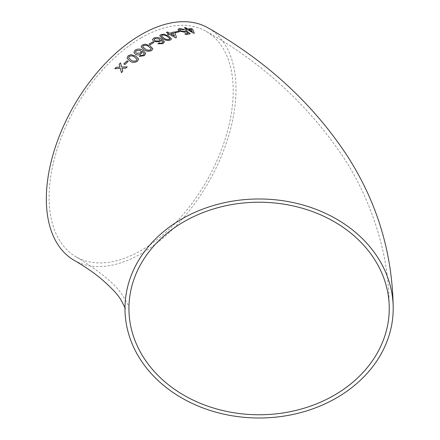 <?xml version="1.0" encoding="UTF-8"?>
<svg xmlns="http://www.w3.org/2000/svg" width="440" height="440" viewBox="0 0 440 440"><rect width="100%" height="100%" fill="white"/><g stroke="black" fill="none" stroke-linecap="round" stroke-linejoin="round"><path stroke-width="0.33" stroke-dasharray="2.2 1.65" d="M74.107 260.277A134.118 77.434 120 0 0 208.23 182.842A134.118 77.434 120 0 0 208.225 27.973M141.169 37.851A130.158 75.147 120 0 0 56.139 152.548A130.158 75.147 120 0 0 76.087 256.845A130.158 75.147 120 0 0 176.391 221.975A130.158 75.147 120 0 0 233.206 90.987A130.158 75.147 120 0 0 206.245 31.405A130.158 75.147 120 0 0 141.169 37.851M185.515 29.238L186.676 29.953L187.803 29.772L193.529 33.215M193.523 33.236L194.304 33.121M184.333 27.737L186.604 29.084M192.264 31.664L191.296 29.414L188.909 29.651M178.063 29.255L179.591 31.158L185.224 32.351L186.186 31.647M186.181 31.669L188.144 33.198M184.855 33.907L186.054 34.601M186.049 34.623L190.267 33.721M185.141 30.85L185.207 31.201M179.564 29.612L180.296 29.145L183.59 29.816M183.585 29.838L184.602 29.546M174.895 32.071L175.945 32.709L179.306 31.741M167.475 34.216L168.652 34.925L169.835 34.447L175.577 37.824M175.571 37.846L176.402 37.516M166.364 32.439L168.636 33.765M174.372 36.003L173.564 33.143L171.017 34.029M159.748 35.767L162.657 38.704C164.962 40.337 167.53 40.799 170.357 40.095L171.507 38.984M169.895 38.83L167.409 36.559C165.875 35.354 164.065 34.903 161.986 35.2L161.381 35.877M152.477 39.666L153.945 41.591L159.742 41.8M159.737 41.817L160.864 40.469M160.781 39.919L162.767 42.3M157.933 43.758L163.02 43.642M163.02 43.665L164.351 41.811M159.841 39.985L159 38.891L154.875 38.687L154.099 39.644M153.725 42.57L150.26 44.671L149.182 44.033M141.091 46.871L144.007 49.797C146.305 51.469 148.874 51.684 151.701 50.452L152.867 48.719M151.25 48.752L148.764 46.569C147.23 45.315 145.415 45.007 143.33 45.656L142.725 46.739M133.914 52.481L135.366 54.274C137.242 55.248 139.161 55.11 141.114 53.884L142.137 51.497L144.106 53.532M139.359 56.375L144.397 55.671L145.706 53.295M141.191 51.502L140.36 50.49L136.251 50.743L135.509 52.173M127.034 58.284L129.91 61.072C132.215 62.761 134.756 62.805 137.522 61.199L138.611 58.927M137.033 59.208L134.552 57.074C133.007 55.792 131.214 55.594 129.162 56.48L128.618 57.932M123.838 63.932L124.9 64.526M124.905 64.543L128.211 61.446M114.813 68.679L120.307 68.425M121.473 72.595L122.799 71.214M122.804 71.231L122.001 68.332M122.007 68.349L125.84 68.184L127.193 66.853M121.655 67.067L120.505 62.926M128.937 308.49C127.496 307.296 133.199 311.641 121.11 293.293C113.85 282.893 98.846 270.743 76.087 256.845M206.245 31.405C262.334 62.689 308.171 104.803 343.761 157.757C361.147 184.586 373.824 213.989 381.788 245.966C385.704 262.185 388.086 278.707 388.933 295.52L389.252 308.49"/><path stroke-width="0.66" d="M259.094 198.985A134.118 109.511 180 0 0 124.977 308.49A134.118 109.511 180 0 0 259.094 418A134.118 109.511 180 0 0 393.212 308.49A134.118 109.511 180 0 0 259.094 198.985M393.212 308.49C392.579 253.347 377.223 202.411 347.144 155.7C312.895 103.719 266.591 61.144 208.225 27.973A134.118 77.434 120 0 0 141.169 34.617A134.118 77.434 120 0 0 53.554 152.806A134.118 77.434 120 0 0 74.107 260.277C84.904 266.574 93.918 272.751 101.139 278.795C111.155 287.447 117.733 294.432 120.868 299.756C124.608 306.746 125.972 309.661 124.977 308.49M116.122 67.298L114.791 68.684L120.302 68.409L121.468 72.595L122.799 71.214L122.001 68.332L125.835 68.167L127.193 66.853L121.649 67.056L120.505 62.926L119.152 64.246L119.95 67.122L116.122 67.298L114.796 68.695M127.138 60.841L123.822 63.927L124.9 64.526L128.211 61.446L127.138 60.841L123.827 63.943M137.522 61.182L138.606 58.905L135.718 56.095L131.01 54.654L128.084 55.853L127.034 58.284L129.905 61.056C132.209 62.744 134.75 62.788 137.522 61.182M145.706 53.306L142.819 50.347C140.432 48.725 137.852 48.675 135.086 50.199L133.914 52.481L135.366 54.274C137.242 55.231 139.156 55.094 141.114 53.867L142.131 51.48L144.1 53.51L144.128 54.065L143.396 54.984L141.785 55.583L140.404 55.374L139.343 56.37L144.392 55.655L145.706 53.284L142.819 50.331C140.432 48.708 137.852 48.659 135.086 50.182L133.914 52.487M151.701 50.435L152.867 48.719L149.958 45.777L145.233 44.16L142.252 45.023L141.091 46.855L144.001 49.781C146.305 51.453 148.874 51.667 151.701 50.435M152.663 41.938L149.182 44.033L150.26 44.655L153.742 42.559L152.663 41.938L149.188 44.055M153.709 38.093L152.477 39.644L153.945 41.569L159.742 41.8L160.864 40.447L160.781 39.903L162.767 42.279L162.024 42.977L160.402 43.312L159.011 42.999L157.933 43.736L163.02 43.642L164.351 41.789L161.469 39.012C159.088 37.406 156.497 37.098 153.709 38.093L152.477 39.655M164.357 42.114L161.469 39.012C159.088 37.428 156.497 37.12 153.709 38.115M170.357 40.073L171.512 38.962L168.597 36.042L163.878 34.183L160.913 34.556L159.748 35.745L162.657 38.687C164.962 40.315 167.53 40.777 170.357 40.073M168.652 34.903L169.835 34.447L175.577 37.824L176.402 37.516L175.01 32.659L173.811 31.955L169.823 33.308L167.547 31.977L166.37 32.417L168.641 33.743L167.459 34.205L168.652 34.903M178.228 31.108L174.873 32.054L175.951 32.692L179.306 31.741L178.228 31.108L174.867 32.076M185.147 30.828L184.47 31.625L180.67 30.822L179.57 29.59L180.296 29.145L183.59 29.816L184.602 29.546L179.229 28.507L178.096 29.678L179.597 31.136L185.229 32.329L186.186 31.647L188.149 33.176L184.861 33.886L186.054 34.601L190.267 33.721L186.401 30.701L185.147 30.828L185.207 31.201M178.068 29.233L178.096 29.678M186.681 29.931L187.803 29.772L193.529 33.215L194.304 33.121L192.649 29.299L191.455 28.584L187.721 28.919L185.449 27.572L184.338 27.715L186.61 29.062L185.488 29.222L186.681 29.931M389.252 308.49A130.158 106.276 180 0 0 259.094 202.219A130.158 106.276 180 0 0 128.937 308.49A130.158 106.276 180 0 0 259.094 414.766A130.158 106.276 180 0 0 389.252 308.49L389.252 308.49M194.299 33.143L192.649 29.299M192.643 29.321L191.455 28.584M191.45 28.606L187.715 28.941L185.449 27.572M185.444 27.594L184.333 27.737M185.482 29.244L186.61 29.062M188.914 29.634L192.264 31.664L191.306 29.392L188.914 29.634L192.269 31.642M184.855 33.907L188.149 33.176M190.262 33.743L186.401 30.701M186.395 30.723L185.141 30.85L184.47 31.625M184.465 31.647L180.67 30.822M180.664 30.844L179.57 29.601M184.597 29.563L179.229 28.507L178.096 29.7M179.3 31.763L178.222 31.13M176.396 37.538L175.01 32.659L173.811 31.955M173.805 31.977L169.823 33.308M169.818 33.325L167.547 31.977M167.547 31.999L166.364 32.439M167.453 34.221L168.641 33.743M171.017 34.029L174.372 36.003L173.564 33.121L171.017 34.007L174.378 35.981M171.512 38.973L168.597 36.042L163.878 34.183M163.878 34.199L160.913 34.556L159.748 35.756M169.296 39.457L169.889 38.528L167.415 36.537C165.875 35.332 164.065 34.881 161.986 35.184L161.381 35.888L163.845 38.142C165.396 39.347 167.211 39.782 169.296 39.457L169.884 38.55M169.901 38.819L169.889 38.528M161.381 35.865L163.851 38.121C165.402 39.325 167.216 39.765 169.296 39.435M160.864 40.458L160.781 39.903M160.402 43.312L162.024 42.994L162.767 42.279M160.402 43.335L159.011 42.999L157.933 43.758M164.357 42.125L164.351 41.811M154.099 39.633L155.106 40.892L158.994 41.014L159.841 39.985L159.005 38.874L154.875 38.665L154.099 39.633L155.111 40.876L158.994 40.997L159.841 39.99M153.742 42.581L152.663 41.96M152.867 48.725L149.958 45.777L145.233 44.16M145.233 44.181L142.252 45.023M142.252 45.04L141.091 46.86M150.639 49.83L151.239 48.626L148.764 46.547C147.224 45.293 145.415 44.99 143.33 45.639L142.725 46.75L145.195 48.967C146.74 50.221 148.555 50.507 150.639 49.83L151.239 48.642M142.725 46.728L145.195 48.95C146.74 50.204 148.555 50.49 150.639 49.808M144.106 53.521L144.128 54.065M144.133 54.087L143.396 54.984M143.396 55L141.785 55.583M141.79 55.6L140.404 55.374L139.348 56.386M135.509 52.162L136.51 53.339L140.366 53.02L141.191 51.502L140.36 50.474L136.251 50.727L135.509 52.162L136.505 53.323L140.366 53.004L141.185 51.491M138.606 58.916L135.718 56.095L131.01 54.654M131.016 54.67L128.084 55.853M128.09 55.869L127.034 58.294M128.618 57.926L131.065 60.055C132.616 61.331 134.415 61.507 136.461 60.588L137.027 59.191L134.547 57.057C133.001 55.776 131.208 55.578 129.162 56.463L128.618 57.926L131.06 60.038C132.616 61.314 134.415 61.49 136.455 60.572L137.027 59.191M128.216 61.463L127.144 60.858M120.307 68.425L121.473 72.611M127.199 66.869L121.649 67.056M120.511 62.942L119.152 64.246M119.158 64.262L119.955 67.139L116.127 67.315"/></g></svg>
